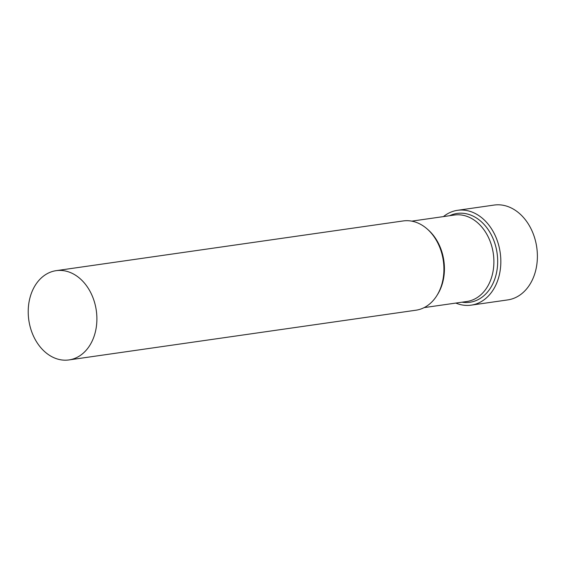 <?xml version="1.0" encoding="UTF-8"?>
<svg xmlns="http://www.w3.org/2000/svg" width="565" height="565" viewBox="0 0 565 565"><rect width="100%" height="100%" fill="white"/><g stroke="black" fill="none" stroke-linecap="round" stroke-linejoin="round"><path stroke-width="0.85" d="M455.828 303.073A47.905 36.209 -98.2 0 0 471.146 305.149L507.702 299.916A47.905 36.209 -98.2 0 0 536.75 247.357A47.905 36.209 -98.2 0 0 494.114 205.067L457.558 210.307A47.905 36.209 -98.2 0 0 444.252 215.964A47.905 36.209 -98.2 0 0 443.433 216.6M471.146 305.149A47.905 36.209 -98.2 0 0 500.195 252.59A47.905 36.209 -98.2 0 0 457.558 210.307M462.022 302.19A44.868 33.914 -98.2 0 0 497.073 253.042A44.868 33.914 -98.2 0 0 449.627 215.71M424.145 307.614L466.824 301.498A43.682 33.017 -98.2 0 0 493.309 253.579A43.682 33.017 -98.2 0 0 454.43 215.025L411.758 221.141M68.951 359.933L415.981 310.206A45.087 34.084 -98.2 0 0 436.837 295.629L437.564 294.464A43.682 33.017 -98.2 0 0 428.327 229.99L427.302 229.079A45.087 34.084 -98.2 0 0 403.184 220.943L56.161 270.663A45.087 34.084 -98.2 0 0 43.639 275.988A45.087 34.084 -98.2 0 0 30.736 328.823A45.087 34.084 -98.2 0 0 68.951 359.933A45.087 34.084 -98.2 0 0 96.29 310.468A45.087 34.084 -98.2 0 0 56.161 270.663M436.837 295.629A45.087 34.084 -98.2 0 0 427.302 229.079"/></g></svg>
